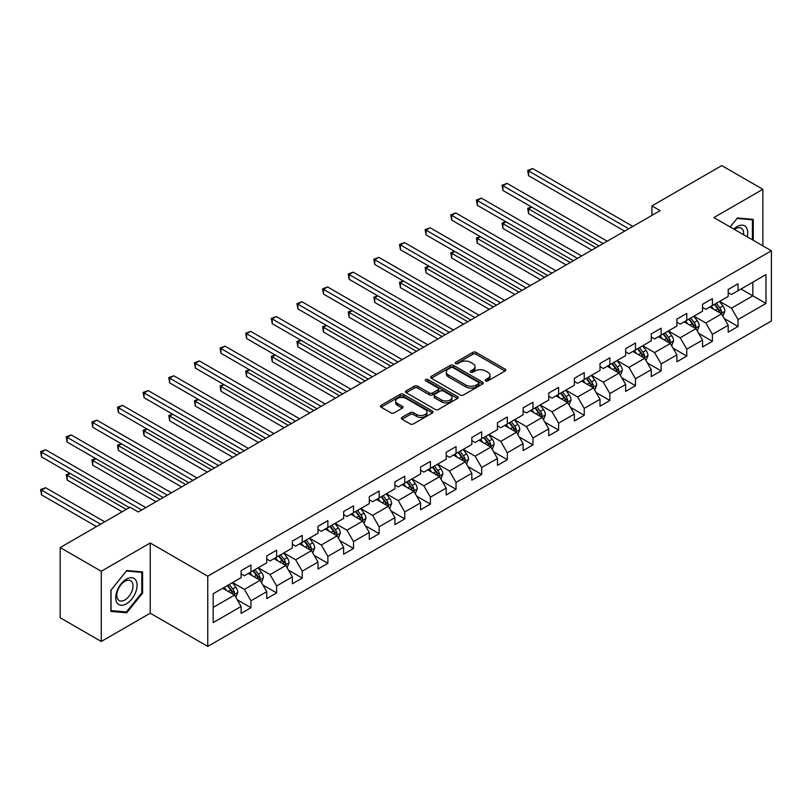 <?xml version="1.0" encoding="UTF-8"?>
<svg xmlns="http://www.w3.org/2000/svg" width="812" height="812" viewBox="0 0 812 812"><rect width="100%" height="100%" fill="white"/><g stroke="black" fill="none" stroke-linecap="round" stroke-linejoin="round"><path stroke-width="1.22" d="M485.677 380.889A1.594 0.924 0 0 0 487.941 380.889L505.074 370.993A2.284 1.319 0 0 0 505.744 370.059A2.284 1.319 0 0 0 505.074 369.125L476.045 352.367A2.284 1.319 0 0 0 472.817 352.367L455.674 362.264A1.594 0.924 0 0 0 455.207 362.913A1.594 0.924 0 0 0 455.674 363.563A1.594 0.924 0 0 0 457.938 363.563L460.15 362.284A7.298 4.212 0 0 1 470.473 362.284L472.899 363.685A7.298 4.212 0 0 1 475.03 366.659A7.298 4.212 0 0 1 472.899 369.643L470.676 370.922A1.594 0.924 0 0 0 470.209 371.571A1.594 0.924 0 0 0 470.676 372.221A1.594 0.924 0 0 0 472.939 372.221L475.152 370.942A7.298 4.212 0 0 1 485.474 370.942L487.9 372.343A7.298 4.212 0 0 1 490.032 375.317A7.298 4.212 0 0 1 487.9 378.301L485.677 379.58A1.594 0.924 0 0 0 485.211 380.229A1.594 0.924 0 0 0 485.677 380.889L485.677 379.58M402.001 417.368A2.284 1.319 0 0 0 401.341 418.302A2.284 1.319 0 0 0 402.001 419.225L410.151 423.935A2.284 1.319 0 0 0 413.379 423.935L432.41 412.943A2.284 1.319 0 0 0 433.08 412.009A2.284 1.319 0 0 0 432.41 411.085L403.381 394.317A2.284 1.319 0 0 0 400.154 394.317L381.122 405.31A2.284 1.319 0 0 0 380.452 406.244A2.284 1.319 0 0 0 381.122 407.167L390.958 412.851A2.284 1.319 0 0 0 394.185 412.851L402.326 408.152A2.284 1.319 0 0 0 402.996 407.218A2.284 1.319 0 0 0 402.326 406.284L397.454 403.473A6.1 3.522 0 0 1 395.657 400.976A6.1 3.522 0 0 1 399.433 397.718A6.1 3.522 0 0 1 406.081 398.489L425.194 409.522A6.1 3.522 0 0 1 426.98 412.009A6.1 3.522 0 0 1 423.214 415.267A6.1 3.522 0 0 1 416.566 414.506L413.379 412.669A2.284 1.319 0 0 0 410.151 412.669L402.001 417.368L402.001 419.225M150.24 542.995L101.267 571.272L60.189 547.552L60.189 617.759L101.267 641.48L150.24 613.202L207.75 646.413L207.75 576.205L150.24 542.995L150.24 613.202M762.854 245.853L762.854 189.308L713.89 217.575L771.4 250.786L207.75 576.205M762.854 189.308L721.777 165.587L651.934 205.913L651.934 215.393M60.189 547.552L130.032 507.226L138.243 511.976L660.146 210.653L651.934 205.913M460.313 394.967A2.284 1.319 0 0 0 463.54 394.967L482.572 383.985A2.284 1.319 0 0 0 483.241 383.051A2.284 1.319 0 0 0 482.572 382.117L453.543 365.359A2.284 1.319 0 0 0 450.315 365.359L431.284 376.342A2.284 1.319 0 0 0 430.614 377.275A2.284 1.319 0 0 0 431.284 378.209L460.313 394.967M426.351 381.234A1.594 0.924 0 0 1 427.975 381.457L427.975 379.559L457.491 396.601A2.284 1.319 0 0 1 458.161 397.535A2.284 1.319 0 0 1 457.491 398.459L438.46 409.451A2.284 1.319 0 0 1 435.232 409.451L406.203 392.693L406.203 390.826A2.284 1.319 0 0 0 405.533 391.76A2.284 1.319 0 0 0 406.203 392.693M406.203 390.826L414.343 386.126A2.284 1.319 0 0 1 417.571 386.126L429.345 392.927A2.284 1.319 0 0 0 432.573 392.927L437.972 389.801A2.284 1.319 0 0 0 438.642 388.867A2.284 1.319 0 0 0 437.972 387.943L425.721 380.858A1.594 0.924 0 0 1 425.244 380.209A1.594 0.924 0 0 1 426.239 379.356A1.594 0.924 0 0 1 427.975 379.559M207.75 646.413L771.4 320.994L771.4 250.786M237.256 599.784L250.969 607.701L250.969 600.778L266.752 591.664L266.752 598.596L276.608 592.902L276.608 585.98L292.381 576.865L292.381 583.798L302.247 578.103L302.247 571.171L318.02 562.066L318.02 568.999L327.875 563.305L327.875 556.372L343.659 547.268L343.659 554.19L353.514 548.506L353.514 541.574L369.287 532.469L369.287 539.391L379.153 533.697L379.153 526.775L394.926 517.67L394.926 524.593L404.782 518.898L404.782 511.976L420.555 502.872L420.555 509.794L430.421 504.1L430.421 497.177L446.194 488.063L446.194 494.995L456.05 489.301L456.05 482.379L471.833 473.264L471.833 480.196L481.689 474.502L481.689 467.57L497.462 458.465L497.462 465.388L507.327 459.704L507.327 452.771L523.101 443.667L523.101 450.589L532.956 444.895L532.956 437.972L548.739 428.868L548.739 435.79L558.595 430.096L558.595 423.174L574.368 414.069L574.368 420.992L584.234 415.297L584.234 408.375L600.007 399.26L600.007 406.193L609.863 400.499L609.863 393.576L625.646 384.462L625.646 391.394L635.502 385.7L635.502 378.768L651.275 369.663L651.275 376.585L661.141 370.901L661.141 363.969L676.914 354.864L676.914 361.787L686.769 356.092L686.769 349.17L702.542 340.066L702.542 346.988L712.408 341.294L712.408 334.371L728.181 325.267L728.181 332.189L738.037 326.495L738.037 319.573L765.98 303.444L765.98 274.598L752.836 282.19L752.836 295.852L765.98 303.444M250.969 607.701L241.113 613.395L241.113 606.473L213.18 622.601L213.18 593.755L241.113 577.626L241.113 570.704L250.969 565.01L250.969 571.932L266.752 562.828L266.752 555.905L276.608 550.211L276.608 557.133L292.381 548.029L292.381 541.096L302.247 535.412L302.247 542.335L318.02 533.23L318.02 526.298L327.875 520.604L327.875 527.536L343.659 518.421L343.659 511.499L353.514 505.805L353.514 512.737L369.287 503.623L369.287 496.7L379.153 491.006L379.153 497.929L394.926 488.824L394.926 481.902L404.782 476.208L404.782 483.13L420.555 474.025L420.555 467.103L430.421 461.409L430.421 468.331L446.194 459.227L446.194 452.294L456.05 446.61L456.05 453.532L471.833 444.428L471.833 437.495L481.689 431.801L481.689 438.734L497.462 429.619L497.462 422.697L507.327 417.003L507.327 423.935L523.101 414.82L523.101 407.898L532.956 402.204L532.956 409.126L548.739 400.022L548.739 393.099L558.595 387.405L558.595 394.327L574.368 385.223L574.368 378.301L584.234 372.606L584.234 379.529L600.007 370.424L600.007 363.492L609.863 357.808L609.863 364.73L625.646 355.626L625.646 348.693L635.502 342.999L635.502 349.931L651.275 340.817L651.275 333.894L661.141 328.2L661.141 335.133L676.914 326.018L676.914 319.096L686.769 313.402L686.769 320.324L702.542 311.219L702.542 304.297L712.408 298.603L712.408 305.525L728.181 296.421L728.181 289.498L738.037 283.804L738.037 290.726L765.98 274.598M248.34 573.455L260.175 580.286L244.402 589.39L232.567 582.559M241.113 573.83L244.402 575.728L250.969 571.932M244.402 589.39L250.969 600.778M260.175 580.286L266.752 591.664M273.979 558.656L285.814 565.487L270.031 574.591L258.206 567.761M266.752 559.032L270.031 560.93L276.608 557.133M270.031 574.591L276.608 585.98M285.814 565.487L292.381 576.865M299.618 543.847L311.443 550.678L295.669 559.793L283.835 552.962M292.381 544.233L295.669 546.131L302.247 542.335M295.669 559.793L302.247 571.171M311.443 550.678L318.02 562.066M325.247 529.048L337.082 535.879L321.308 544.994L309.473 538.163M318.02 529.434L321.308 531.332L327.875 527.536M321.308 544.994L327.875 556.372M337.082 535.879L343.659 547.268M350.885 514.25L362.72 521.081L346.937 530.185L335.112 523.354M343.659 514.635L346.937 516.523L353.514 512.737M346.937 530.185L353.514 541.574M362.72 521.081L369.287 532.469M376.514 499.451L388.349 506.282L372.576 515.387L360.741 508.556M369.287 499.827L372.576 501.725L379.153 497.929M372.576 515.387L379.153 526.775M388.349 506.282L394.926 517.67M402.153 484.652L413.988 491.483L398.215 500.588L386.38 493.757M394.926 485.028L398.215 486.926L404.782 483.13M398.215 500.588L404.782 511.976M413.988 491.483L420.555 502.872M427.792 469.854L439.617 476.685L423.844 485.789L412.019 478.958M420.555 470.229L423.844 472.127L430.421 468.331M423.844 485.789L430.421 497.177M439.617 476.685L446.194 488.063M453.421 455.045L465.256 461.886L449.483 470.99L437.648 464.159M446.194 455.43L449.483 457.329L456.05 453.532M449.483 470.99L456.05 482.379M465.256 461.886L471.833 473.264M479.06 440.246L490.895 447.077L475.111 456.192L463.287 449.361M471.833 440.632L475.111 442.53L481.689 438.734M475.111 456.192L481.689 467.57M490.895 447.077L497.462 458.465M504.699 425.447L516.523 432.278L500.75 441.393L488.915 434.552M497.462 425.833L500.75 427.721L507.327 423.935M500.75 441.393L507.327 452.771M516.523 432.278L523.101 443.667M530.327 410.649L542.162 417.48L526.389 426.584L514.554 419.753M523.101 411.024L526.389 412.922L532.956 409.126M526.389 426.584L532.956 437.972M542.162 417.48L548.739 428.868M555.966 395.85L567.801 402.681L552.018 411.785L540.193 404.955M548.739 396.226L552.018 398.124L558.595 394.327M552.018 411.785L558.595 423.174M567.801 402.681L574.368 414.069M581.605 381.051L593.43 387.882L577.657 396.987L565.822 390.156M574.368 381.427L577.657 383.325L584.234 379.529M577.657 396.987L584.234 408.375M593.43 387.882L600.007 399.26M607.234 366.253L619.069 373.084L603.296 382.188L591.461 375.357M600.007 366.628L603.296 368.526L609.863 364.73M603.296 382.188L609.863 393.576M619.069 373.084L625.646 384.462M632.873 351.444L644.708 358.275L628.924 367.389L617.1 360.558M625.646 351.829L628.924 353.727L635.502 349.931M628.924 367.389L635.502 378.768M644.708 358.275L651.275 369.663M658.502 336.645L670.336 343.476L654.563 352.591L642.728 345.76M651.275 337.031L654.563 338.929L661.141 335.133M654.563 352.591L661.141 363.969M670.336 343.476L676.914 354.864M684.14 321.846L695.975 328.677L680.202 337.782L668.367 330.951M676.914 322.222L680.202 324.12L686.769 320.324M680.202 337.782L686.769 349.17M695.975 328.677L702.542 340.066M709.779 307.048L721.604 313.879L705.831 322.983L694.006 316.152M702.542 307.423L705.831 309.321L712.408 305.525M705.831 322.983L712.408 334.371M721.604 313.879L728.181 325.267M741.001 289.021L752.836 295.852L731.47 308.184L719.635 301.353M728.181 292.624L731.47 294.523L738.037 290.726M731.47 308.184L738.037 319.573M101.267 571.272L101.267 641.48M213.18 607.417L234.536 595.084L222.711 588.253M234.536 595.084L241.113 606.473M724.324 318.578L738.037 326.495M698.685 333.377L712.408 341.294M673.046 348.175L686.769 356.092M647.418 362.974L661.141 370.901M621.779 377.773L635.502 385.7M596.14 392.572L609.863 400.499M570.511 407.38L584.234 415.297M544.872 422.179L558.595 430.096M519.244 436.978L532.956 444.895M493.605 451.776L507.327 459.704M467.966 466.575L481.689 474.502M442.337 481.374L456.05 489.301M416.698 496.183L430.421 504.1M391.059 510.981L404.782 518.898M365.43 525.78L379.153 533.697M339.792 540.579L353.514 548.506M314.153 555.378L327.875 563.305M288.524 570.176L302.247 578.103M262.885 584.985L276.608 592.902M753.242 240.301L753.242 219.392L737.387 217.971L730.15 226.974M110.879 611.395L126.743 612.816L142.597 593.085L142.597 571.942L126.743 570.521L110.879 590.253L110.879 611.395M141.775 592.608L142.597 593.085M125.068 611.842L126.743 612.816M486.317 381.112L487.9 380.199A7.298 4.212 0 0 0 490.032 377.215L490.032 375.317M475.03 366.659L475.03 368.557A7.298 4.212 0 0 1 472.899 371.541L471.315 372.454M505.044 371.013L476.045 354.265A2.284 1.319 0 0 0 472.817 354.265L456.314 363.786M482.541 383.995L453.543 367.257A2.284 1.319 0 0 0 450.315 367.257L431.314 378.23M478.542 383.7A1.594 0.924 0 0 0 479.009 383.051A1.594 0.924 0 0 0 478.542 382.401L453.055 367.684A1.594 0.924 0 0 0 450.802 367.684L448.457 369.034A7.298 4.212 0 0 0 446.326 372.018A7.298 4.212 0 0 0 448.457 374.992L465.885 385.05A7.298 4.212 0 0 0 476.208 385.05L478.542 383.7L478.542 385.598A1.594 0.924 0 0 0 479.009 384.949L479.009 383.051M446.326 372.018L446.326 373.916A7.298 4.212 0 0 0 448.457 376.89L448.457 374.992M478.542 385.598L476.208 386.948A7.298 4.212 0 0 1 465.885 386.948L448.457 376.89M406.233 392.703L414.343 388.024L414.343 386.126M438.642 388.867L438.642 390.765A2.284 1.319 0 0 1 437.972 391.699L432.573 394.815A2.284 1.319 0 0 1 429.345 394.815L417.571 388.024A2.284 1.319 0 0 0 414.343 388.024M427.975 381.457L457.46 398.479M441.566 399.981A6.1 3.522 0 0 0 448.214 400.742A6.1 3.522 0 0 0 451.979 397.484A6.1 3.522 0 0 0 450.193 394.997L443.464 391.11A2.284 1.319 0 0 0 440.236 391.11L434.826 394.226A2.284 1.319 0 0 0 434.166 395.16A2.284 1.319 0 0 0 434.826 396.083L441.566 399.981L441.566 401.869A6.1 3.522 0 0 0 448.214 402.64A6.1 3.522 0 0 0 451.979 399.382L451.979 397.484M434.166 395.16L434.166 397.058A2.284 1.319 0 0 0 434.826 397.981L434.826 396.083M441.566 401.869L434.826 397.981M426.98 412.009L426.98 413.907A6.1 3.522 0 0 1 423.214 417.165A6.1 3.522 0 0 1 416.566 416.404L413.379 414.567A2.284 1.319 0 0 0 410.151 414.567L402.031 419.246M395.657 400.976L395.657 402.874A6.1 3.522 0 0 0 397.454 405.371L397.454 403.473M402.295 408.162L397.454 405.371M432.41 411.085L432.41 412.943L403.381 396.215A2.284 1.319 0 0 0 400.154 396.215L381.153 407.188L381.122 405.31M722.903 316.122L724.862 311.199A6.161 3.552 -120 0 0 722.893 305.962L719.503 301.435M713.596 309.25L711.292 306.175M531.698 207.08L528.571 208.877L528.571 213.627L591.786 250.126M720.66 313.33L721.533 311.463A6.161 3.552 -120 0 0 719.777 307.758L716.387 303.231M714.844 304.124L718.6 309.149A3.136 1.807 60 0 1 719.168 310.103L721.533 311.463M714.408 304.368L717.798 308.895A6.161 3.552 60 0 1 719.564 312.6M528.571 213.627L527.668 208.359L595.896 247.751M527.668 208.359L531.332 206.867M628.762 228.771L528.571 170.926L532.682 168.561L632.873 226.406M624.651 231.146L528.571 175.676L528.571 170.926L527.668 170.408L532.682 168.561M528.571 175.676L527.668 170.408M751.404 219.23L752.419 219.808L752.419 239.824M730.181 226.984L737.052 218.438L752.419 219.808M747.223 236.83A15.103 8.719 120 0 0 744.604 225.848A15.103 8.719 120 0 0 733.784 229.075M743.569 234.719A11.439 6.608 120 0 0 741.275 228.162A11.439 6.608 120 0 0 734.454 229.451M126.408 603.813A15.103 8.719 120 0 0 137.096 585.31A15.103 8.719 120 0 0 126.408 579.149A15.103 8.719 120 0 0 115.73 597.642A15.103 8.719 120 0 0 126.408 603.813M124.916 599.956A11.439 6.608 120 0 0 132.386 589.877A11.439 6.608 120 0 0 130.63 580.712A11.439 6.608 120 0 0 124.916 581.28A11.439 6.608 120 0 0 117.446 591.349A11.439 6.608 120 0 0 119.191 600.515A11.439 6.608 120 0 0 124.916 599.956M111.051 590.111L126.408 570.988L141.775 572.369L141.775 592.851L126.408 611.964L111.051 610.594L111.011 590.091M140.76 571.78L141.775 572.369M697.275 330.931L699.223 325.998A6.161 3.552 -120 0 0 697.264 320.76L693.874 316.233M687.957 324.049L685.653 320.973M506.059 221.879L502.932 223.686L502.932 228.426L566.157 264.925M695.021 328.129L695.904 326.262A6.161 3.552 -120 0 0 694.138 322.557L690.748 318.03M689.205 318.923L692.971 323.947A3.136 1.807 60 0 1 693.539 324.901L695.904 326.262M688.779 319.167L692.169 323.704A6.161 3.552 60 0 1 693.925 327.398M502.932 228.426L502.029 223.158L570.257 262.55M502.029 223.158L505.703 221.666M671.636 345.729L673.595 340.807A6.161 3.552 -120 0 0 671.625 335.559L668.235 331.032M662.318 338.848L660.014 335.772M480.42 236.678L477.304 238.484L477.304 243.224L540.518 279.724M669.382 342.928L670.265 341.06A6.161 3.552 -120 0 0 668.499 337.366L665.109 332.829M663.566 333.722L667.332 338.746A3.136 1.807 60 0 1 667.9 339.7L670.265 341.06M663.14 333.976L666.53 338.502A6.161 3.552 60 0 1 668.296 342.207M477.304 243.224L476.4 237.957L544.629 277.349M476.4 237.957L480.065 236.475M603.123 243.58L502.932 185.735L507.043 183.36L607.234 241.205M599.023 245.945L502.932 190.475L502.932 185.735L502.029 185.207L507.043 183.36M502.932 190.475L502.029 185.207M577.494 258.378L477.304 200.534L481.414 198.158L581.605 256.003M573.384 260.743L477.304 205.274L477.304 200.534L476.4 200.006L481.414 198.158M477.304 205.274L476.4 200.006M645.997 360.528L647.956 355.605A6.161 3.552 -120 0 0 645.987 350.358L642.596 345.831M636.689 353.646L634.385 350.571M454.791 251.476L451.665 253.283L451.665 258.023L514.879 294.523M643.754 357.727L644.626 355.869A6.161 3.552 -120 0 0 642.871 352.164L639.48 347.637M637.938 348.521L641.693 353.545A3.136 1.807 60 0 1 642.272 354.499L644.626 355.869M637.501 348.774L640.901 353.301A6.161 3.552 60 0 1 642.657 357.006M451.665 258.023L450.761 252.755L518.99 292.147M450.761 252.755L454.426 251.273M620.368 375.327L622.317 370.404A6.161 3.552 -120 0 0 620.358 365.156L616.968 360.629M611.05 368.455L608.746 365.38M429.152 266.275L426.036 268.082L426.036 272.822L489.25 309.321M618.115 372.525L618.998 370.668A6.161 3.552 -120 0 0 617.232 366.963L613.842 362.436M612.299 363.329L616.064 368.343A3.136 1.807 60 0 1 616.633 369.298L618.998 370.668M611.872 363.573L615.263 368.1A6.161 3.552 60 0 1 617.029 371.805M426.036 272.822L425.133 267.564L493.361 306.956M425.133 267.564L428.797 266.072M594.729 390.125L596.688 385.203A6.161 3.552 -120 0 0 594.719 379.955L591.329 375.428M585.411 383.254L583.107 380.178M403.523 281.084L400.397 282.88L400.397 287.631L463.611 324.12M592.476 387.324L593.359 385.467A6.161 3.552 -120 0 0 591.603 381.762L588.203 377.235M586.66 378.128L590.425 383.152A3.136 1.807 60 0 1 590.994 384.096L593.359 385.467M586.234 378.372L589.624 382.899A6.161 3.552 60 0 1 591.39 386.603M400.397 287.631L399.494 282.363L467.722 321.755M399.494 282.363L403.158 280.871M551.856 273.177L451.665 215.332L455.776 212.957L555.966 270.802M547.745 275.552L451.665 220.072L451.665 215.332L450.761 214.815L455.776 212.957M451.665 220.072L450.761 214.815M526.227 287.976L426.036 230.131L430.137 227.756L530.327 285.601M522.116 290.351L426.036 234.871L426.036 230.131L425.133 229.613L430.137 227.756M426.036 234.871L425.133 229.613M500.588 302.774L400.397 244.93L404.508 242.565L504.699 300.41M496.477 305.15L400.397 249.68L400.397 244.93L399.494 244.412L404.508 242.565M400.397 249.68L399.494 244.412M569.1 404.924L571.049 400.001A6.161 3.552 -120 0 0 569.09 394.764L565.69 390.237M559.783 398.053L557.479 394.977M377.885 295.883L374.758 297.679L374.758 302.429L437.972 338.929M566.847 402.133L567.73 400.265A6.161 3.552 -120 0 0 565.964 396.56L562.574 392.034M561.031 392.927L564.787 397.951A3.136 1.807 60 0 1 565.365 398.905L567.73 400.265M560.595 393.17L563.995 397.697A6.161 3.552 60 0 1 565.751 401.402M374.758 302.429L373.855 297.162L442.083 336.554M373.855 297.162L377.519 295.669M474.949 317.573L374.758 259.728L378.869 257.363L479.06 315.208M470.848 319.948L374.758 264.479L374.758 259.728L373.855 259.211L378.869 257.363M374.758 264.479L373.855 259.211M543.461 419.733L545.41 414.8A6.161 3.552 -120 0 0 543.451 409.563L540.061 405.036M534.144 412.851L531.84 409.776M352.246 310.681L349.13 312.478L349.13 317.228L412.344 353.727M541.208 416.932L542.091 415.064A6.161 3.552 -120 0 0 540.325 411.359L536.935 406.832M535.392 407.725L539.158 412.75A3.136 1.807 60 0 1 539.726 413.704L542.091 415.064M534.966 407.969L538.356 412.496A6.161 3.552 60 0 1 540.122 416.201M349.13 317.228L348.226 311.96L416.454 351.352M348.226 311.96L351.89 310.468M449.32 332.382L349.13 274.537L353.23 272.162L453.421 330.007M445.209 334.747L349.13 279.277L349.13 274.537L348.226 274.009L353.23 272.162M349.13 279.277L348.226 274.009M517.823 434.532L519.781 429.609A6.161 3.552 -120 0 0 517.812 424.361L514.422 419.834M508.515 427.65L506.211 424.574M326.617 325.48L323.491 327.287L323.491 332.027L386.705 368.526M515.569 431.73L516.452 429.863A6.161 3.552 -120 0 0 514.696 426.158L511.296 421.631M509.753 422.524L513.519 427.548A3.136 1.807 60 0 1 514.087 428.503L516.452 429.863M509.327 422.778L512.717 427.305A6.161 3.552 60 0 1 514.483 431.01M323.491 332.027L322.587 326.759L390.816 366.151M322.587 326.759L326.251 325.267M423.681 347.181L323.491 289.336L327.601 286.961L427.792 344.806M419.571 349.546L323.491 294.076L323.491 289.336L322.587 288.808L327.601 286.961M323.491 294.076L322.587 288.808M492.194 449.33L494.143 444.408A6.161 3.552 -120 0 0 492.184 439.16L488.783 434.633M482.876 442.449L480.572 439.373M300.978 340.279L297.852 342.085L297.852 346.825L361.076 383.325M489.94 446.529L490.824 444.671A6.161 3.552 -120 0 0 489.057 440.967L485.667 436.44M484.125 437.323L487.89 442.347A3.136 1.807 60 0 1 488.459 443.301L490.824 444.671M483.698 437.577L487.088 442.104A6.161 3.552 60 0 1 488.844 445.808M297.852 346.825L296.948 341.558L365.177 380.95M296.948 341.558L300.613 340.076M398.042 361.979L297.852 304.135L301.962 301.76L402.153 359.604M393.942 364.355L297.852 308.875L297.852 304.135L296.948 303.607L301.962 301.76M297.852 308.875L296.948 303.607M466.555 464.129L468.514 459.206A6.161 3.552 -120 0 0 466.545 453.959L463.155 449.432M457.237 457.257L454.933 454.182M275.339 355.077L272.223 356.884L272.223 361.624L335.437 398.124M464.302 461.328L465.185 459.47A6.161 3.552 -120 0 0 463.419 455.765L460.028 451.239M458.486 452.132L462.251 457.146A3.136 1.807 60 0 1 462.82 458.1L465.185 459.47M458.059 452.375L461.449 456.902A6.161 3.552 60 0 1 463.216 460.607M272.223 361.624L271.32 356.366L339.548 395.748M271.32 356.366L274.984 354.874M372.414 376.778L272.223 318.933L276.334 316.558L376.524 374.403M368.303 379.153L272.223 323.673L272.223 318.933L271.32 318.416L276.334 316.558M272.223 323.673L271.32 318.416M440.916 478.928L442.875 474.005A6.161 3.552 -120 0 0 440.906 468.757L437.516 464.231M431.608 472.056L429.304 468.981M249.71 369.886L246.584 371.683L246.584 376.433L309.798 412.922M438.673 476.126L439.546 474.269A6.161 3.552 -120 0 0 437.79 470.564L434.4 466.037M432.857 466.93L436.612 471.955A3.136 1.807 60 0 1 437.181 472.899L439.546 474.269M432.42 467.174L435.811 471.701A6.161 3.552 60 0 1 437.577 475.406M246.584 376.433L245.681 371.165L313.909 410.557M245.681 371.165L249.345 369.673M346.775 391.577L246.584 333.732L250.695 331.367L350.885 389.212M342.664 393.952L246.584 338.482L246.584 333.732L245.681 333.214L250.695 331.367M246.584 338.482L245.681 333.214M415.287 493.726L417.236 488.804A6.161 3.552 -120 0 0 415.277 483.566L411.887 479.029M405.97 486.855L403.665 483.779M224.071 384.685L220.945 386.482L220.945 391.232L284.17 427.721M413.034 490.935L413.917 489.068A6.161 3.552 -120 0 0 412.151 485.363L408.761 480.836M407.218 481.729L410.984 486.753A3.136 1.807 60 0 1 411.552 487.707L413.917 489.068M406.792 481.973L410.182 486.5A6.161 3.552 60 0 1 411.938 490.204M220.945 391.232L220.042 385.964L288.27 425.356M220.042 385.964L223.716 384.472M321.136 406.376L220.945 348.531L225.056 346.166L325.247 404.011M317.035 408.751L220.945 353.281L220.945 348.531L220.042 348.013L225.056 346.166M220.945 353.281L220.042 348.013M389.648 508.535L391.607 503.602A6.161 3.552 -120 0 0 389.638 498.365L386.248 493.838M380.331 501.654L378.027 498.578M198.432 399.484L195.316 401.28L195.316 406.03L258.531 442.53M387.395 505.734L388.278 503.866A6.161 3.552 -120 0 0 386.512 500.162L383.122 495.635M381.579 496.528L385.345 501.552A3.136 1.807 60 0 1 385.913 502.506L388.278 503.866M381.153 496.771L384.543 501.298A6.161 3.552 60 0 1 386.309 505.003M195.316 406.03L194.413 400.763L262.641 440.155M194.413 400.763L198.077 399.271M295.507 421.184L195.316 363.34L199.427 360.964L299.618 418.809M291.396 423.549L195.316 368.08L195.316 363.34L194.413 362.812L199.427 360.964M195.316 368.08L194.413 362.812M364.009 523.334L365.968 518.411A6.161 3.552 -120 0 0 363.999 513.164L360.609 508.637M354.702 516.452L352.398 513.377M172.804 414.282L169.678 416.089L169.678 420.829L232.892 457.329M361.766 520.533L362.639 518.665A6.161 3.552 -120 0 0 360.883 514.96L357.493 510.433M355.95 511.327L359.706 516.351A3.136 1.807 60 0 1 360.284 517.305L362.639 518.665M355.514 511.58L358.914 516.107A6.161 3.552 60 0 1 360.67 519.812M169.678 420.829L168.774 415.561L237.002 454.953M168.774 415.561L172.438 414.069M269.868 435.983L169.678 378.138L173.788 375.763L273.979 433.608M265.757 438.348L169.678 382.878L169.678 378.138L168.774 377.61L173.788 375.763M169.678 382.878L168.774 377.61M338.381 538.133L340.329 533.21A6.161 3.552 -120 0 0 338.371 527.962L334.98 523.436M329.063 531.251L326.759 528.176M147.165 429.081L144.049 430.888L144.049 435.628L207.263 472.127M336.127 535.331L337.01 533.474A6.161 3.552 -120 0 0 335.244 529.769L331.854 525.242M330.311 526.125L334.077 531.149A3.136 1.807 60 0 1 334.645 532.104L337.01 533.474M329.885 526.379L333.275 530.906A6.161 3.552 60 0 1 335.041 534.611M144.049 435.628L143.145 430.36L211.374 469.752M143.145 430.36L146.81 428.878M244.239 450.782L144.049 392.937L148.149 390.562L248.34 448.407M240.129 453.157L144.049 397.677L144.049 392.937L143.145 392.409L148.149 390.562M144.049 397.677L143.145 392.409M312.742 552.931L314.701 548.009A6.161 3.552 -120 0 0 312.732 542.761L309.342 538.234M303.424 546.05L301.13 542.974M121.536 443.88L118.41 445.686L118.41 450.427L181.624 486.926M310.488 550.13L311.372 548.273A6.161 3.552 -120 0 0 309.616 544.568L306.215 540.041M304.673 540.924L308.438 545.948A3.136 1.807 60 0 1 309.007 546.902L311.372 548.273M304.246 541.178L307.636 545.705A6.161 3.552 60 0 1 309.402 549.409M118.41 450.427L117.507 445.169L185.735 484.551M117.507 445.169L121.171 443.677M218.601 465.58L118.41 407.736L122.521 405.361L222.711 463.205M214.49 467.956L118.41 412.476L118.41 407.736L117.507 407.218L122.521 405.361M118.41 412.476L117.507 407.218M287.113 567.73L289.062 562.807A6.161 3.552 -120 0 0 287.103 557.56L283.703 553.033M277.795 560.859L275.491 557.783M95.897 458.678L92.771 460.485L92.771 465.225L155.995 501.725M284.86 564.929L285.743 563.071A6.161 3.552 -120 0 0 283.977 559.366L280.587 554.84M279.044 555.733L282.799 560.747A3.136 1.807 60 0 1 283.378 561.701L285.743 563.071M278.607 555.976L282.008 560.503A6.161 3.552 60 0 1 283.764 564.208M92.771 465.225L91.868 459.968L160.096 499.36M91.868 459.968L95.532 458.475M192.962 480.379L92.771 422.534L96.882 420.169L197.072 478.004M188.861 482.754L92.771 427.285L92.771 422.534L91.868 422.017L96.882 420.169M92.771 427.285L91.868 422.017M261.474 582.529L263.433 577.606A6.161 3.552 -120 0 0 261.464 572.369L258.074 567.832M252.156 575.657L249.852 572.582M70.258 473.487L67.142 475.284L67.142 480.034L122.135 511.783M259.221 579.738L260.104 577.87A6.161 3.552 -120 0 0 258.338 574.165L254.948 569.638M253.405 570.531L257.171 575.556A3.136 1.807 60 0 1 257.739 576.51L260.104 577.87M252.979 570.775L256.369 575.302A6.161 3.552 60 0 1 258.135 579.007M67.142 480.034L66.239 474.766L126.246 509.408M66.239 474.766L69.903 473.274M167.333 495.178L67.142 437.333L71.243 434.968L171.433 492.813M163.222 497.553L67.142 442.083L67.142 437.333L66.239 436.815L71.243 434.968M67.142 442.083L66.239 436.815M235.835 597.327L237.794 592.405A6.161 3.552 -120 0 0 235.825 587.167L232.435 582.64M226.528 590.456L224.224 587.38M104.718 521.842L45.614 487.718L41.503 490.083L41.503 494.833L96.506 526.582M233.582 594.536L234.465 592.669A6.161 3.552 -120 0 0 232.709 588.964L229.309 584.437M227.766 585.33L231.532 590.354A3.136 1.807 60 0 1 232.1 591.309L234.465 592.669M227.34 585.574L230.73 590.101A6.161 3.552 60 0 1 232.496 593.805M41.503 494.833L40.6 489.565L100.617 524.217M40.6 489.565L45.614 487.718M141.694 509.977L41.503 452.142L45.614 449.767L145.805 507.612M129.372 507.612L41.503 456.882L41.503 452.142L40.6 451.614L45.614 449.767M41.503 456.882L40.6 451.614M487.9 380.199L487.9 378.301M470.676 372.221L470.676 370.922M472.899 371.541L472.899 369.643M455.674 363.563L455.674 362.264M472.817 354.265L472.817 352.367M476.045 354.265L476.045 352.367M505.074 370.993L505.074 369.125M431.284 378.209L431.284 376.342M450.315 367.257L450.315 365.359M453.543 367.257L453.543 365.359M482.572 383.985L482.572 382.117M465.885 386.948L465.885 385.05M476.208 386.948L476.208 385.05M417.571 388.024L417.571 386.126M429.345 394.815L429.345 392.927M432.573 394.815L432.573 392.927M437.972 391.699L437.972 389.801M457.491 398.459L457.491 396.601M410.151 414.567L410.151 412.669M413.379 414.567L413.379 412.669M416.566 416.404L416.566 414.506M402.326 408.152L402.326 406.284M400.154 396.215L400.154 394.317M403.381 396.215L403.381 394.317M721.005 313.523L724.822 311.321M719.777 307.758L722.893 305.962M715.392 310.285L717.798 308.895M695.366 328.322L699.183 326.119M694.138 322.557L697.264 320.76M689.753 325.094L692.169 323.704M669.727 343.131L673.554 340.918M668.499 337.366L671.625 335.559M664.125 339.893L666.53 338.502M644.099 357.93L647.915 355.717M642.871 352.164L645.987 350.358M638.486 354.692L640.901 353.301M618.46 372.728L622.276 370.526M617.232 366.963L620.358 365.156M612.857 369.49L615.263 368.1M592.821 387.527L596.647 385.324M591.603 381.762L594.719 379.955M587.218 384.289L589.624 382.899M567.192 402.326L571.009 400.123M565.964 396.56L569.09 394.764M561.579 399.088L563.995 397.697M541.553 417.124L545.38 414.922M540.325 411.359L543.451 409.563M535.95 413.897L538.356 412.496M515.914 431.933L519.741 429.721M514.696 426.158L517.812 424.361M510.312 428.695L512.717 427.305M490.286 446.732L494.102 444.519M489.057 440.967L492.184 439.16M484.673 443.494L487.088 442.104M464.647 461.531L468.473 459.328M463.419 455.765L466.545 453.959M459.044 458.293L461.449 456.902M439.018 476.329L442.834 474.127M437.79 470.564L440.906 468.757M433.405 473.091L435.811 471.701M413.379 491.128L417.195 488.925M412.151 485.363L415.277 483.566M407.776 487.89L410.182 486.5M387.74 505.927L391.567 503.724M386.512 500.162L389.638 498.365M382.137 502.689L384.543 501.298M362.111 520.736L365.928 518.523M360.883 514.96L363.999 513.164M356.498 517.498L358.914 516.107M336.472 535.534L340.289 533.322M335.244 529.769L338.371 527.962M330.87 532.296L333.275 530.906M310.834 550.333L314.66 548.13M309.616 544.568L312.732 542.761M305.231 547.095L307.636 545.705M285.205 565.132L289.021 562.929M283.977 559.366L287.103 557.56M279.592 561.894L282.008 560.503M259.566 579.93L263.392 577.728M258.338 574.165L261.464 572.369M253.963 576.693L256.369 575.302M233.927 594.729L237.754 592.527M232.709 588.964L235.825 587.167M228.324 591.491L230.73 590.101"/></g></svg>

